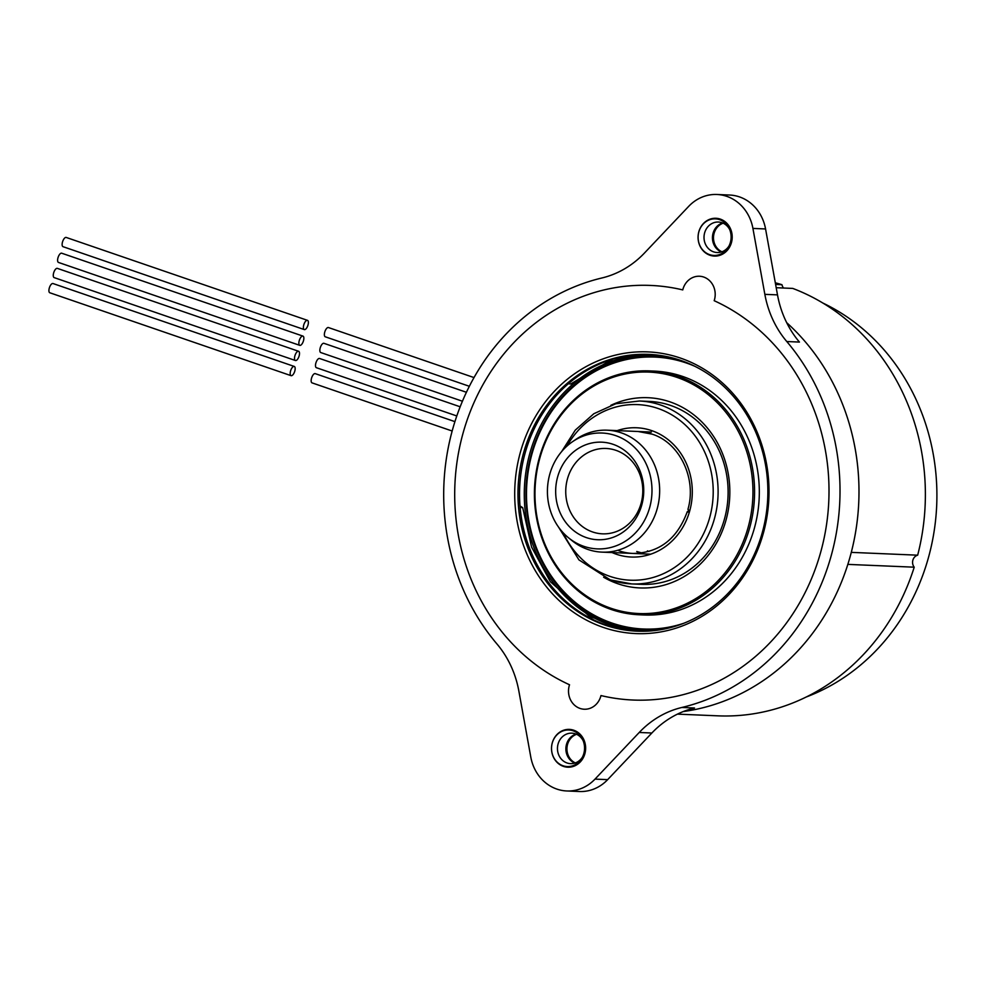 <?xml version="1.0" encoding="UTF-8"?>
<svg xmlns="http://www.w3.org/2000/svg" width="986" height="986" viewBox="0 0 986 986"><rect width="100%" height="100%" fill="white"/><g stroke="black" fill="none" stroke-linecap="round" stroke-linejoin="round"><path stroke-width="1.48" d="M775.304 282.785A219.693 198.124 92.4 0 1 781.96 284.707A7.321 6.606 -87.6 0 0 783.574 288.035M776.204 287.715L792.769 288.417A219.693 198.124 92.4 0 1 917.67 555.18A7.321 6.606 -87.6 0 0 914.219 567.184A219.693 198.124 92.4 0 1 717.956 715.836L677.456 714.123M781.96 284.707L775.612 284.436M917.67 555.18L851.275 552.37A219.693 198.124 -87.6 0 0 786.668 322.644A219.693 198.124 92.4 0 1 849.636 558.409A219.693 198.124 92.4 0 1 683.286 711.547A219.693 198.124 -87.6 0 0 847.837 564.386L914.219 567.184M291.08 375.666L49.818 292.768A4.881 2.034 -71 0 1 49.3 288.06A4.881 2.034 -71 0 1 52.997 283.537L294.247 366.435A4.881 2.034 -71 0 1 294.777 371.13A4.881 2.034 -71 0 1 291.08 375.666A4.881 2.034 -71 0 1 290.562 370.958A4.881 2.034 -71 0 1 294.247 366.435M295.418 360.506L54.168 277.608A4.881 2.034 -71 0 1 53.651 272.9A4.881 2.034 -71 0 1 57.336 268.377L298.598 351.275A4.881 2.034 -71 0 1 299.115 355.983A4.881 2.034 -71 0 1 295.418 360.506A4.881 2.034 -71 0 1 294.9 355.798A4.881 2.034 -71 0 1 298.598 351.275M456.801 415.956L316.407 367.716A4.881 2.034 -71 0 1 315.877 363.008A4.881 2.034 -71 0 1 319.575 358.485L460.166 406.787M299.769 345.346L58.519 262.449A4.881 2.034 -71 0 1 57.989 257.74A4.881 2.034 -71 0 1 61.687 253.205L302.949 336.103A4.881 2.034 -71 0 1 303.466 340.811A4.881 2.034 -71 0 1 299.769 345.346A4.881 2.034 -71 0 1 299.251 340.638A4.881 2.034 -71 0 1 302.949 336.103M462.434 401.228L320.746 352.544A4.881 2.034 -71 0 1 320.228 347.848A4.881 2.034 -71 0 1 323.926 343.313L466.427 392.28M304.292 329.583L63.03 246.685A4.881 2.034 -71 0 1 62.512 241.977A4.881 2.034 -71 0 1 66.21 237.453L307.459 320.339A4.881 2.034 -71 0 1 307.989 325.047A4.881 2.034 -71 0 1 304.292 329.583A4.881 2.034 -71 0 1 303.774 324.875A4.881 2.034 -71 0 1 307.459 320.339M452.167 431.018L312.057 382.876A4.881 2.034 -71 0 1 311.539 378.168A4.881 2.034 -71 0 1 315.224 373.632L454.928 421.638M469.348 386.29L325.269 336.793A4.881 2.034 -71 0 1 324.751 332.085A4.881 2.034 -71 0 1 328.449 327.549L474.019 377.576M822.829 303.022A211.152 190.421 92.4 0 1 936.7 505.165A211.152 190.421 92.4 0 1 806.215 697.003M602.668 620.49A138.533 124.926 -87.6 0 0 614.981 625.531A138.533 124.926 -87.6 0 0 642.083 631.287M653.755 354.689A138.533 124.926 -87.6 0 0 613.563 362.133M651.906 354.553A138.533 124.926 -87.6 0 0 525.969 471.493A138.533 124.926 -87.6 0 0 611.295 625.37A138.533 124.926 -87.6 0 0 640.234 631.274M649.54 354.405A138.533 124.926 -87.6 0 0 521.434 469.989A138.533 124.926 -87.6 0 0 606.55 625.173A138.533 124.926 -87.6 0 0 637.868 631.213M604.973 625.099A138.533 124.926 -87.6 0 0 637.079 631.188A138.533 124.926 -87.6 0 0 761.968 533.685A138.533 124.926 -87.6 0 0 680.858 360.445A138.533 124.926 -87.6 0 0 648.751 354.368A138.533 124.926 -87.6 0 0 523.862 451.871A138.533 124.926 -87.6 0 0 604.973 625.099M763.016 534.363A140.973 127.132 92.4 0 1 603.247 627.392A140.973 127.132 92.4 0 1 520.707 451.107A140.973 127.132 92.4 0 1 680.476 358.078A140.973 127.132 92.4 0 1 763.016 534.363M714.184 300.705A207.491 187.118 92.4 0 1 824.432 536.594A207.491 187.118 92.4 0 1 633.111 700.035A207.491 187.118 92.4 0 1 600.967 695.561A18.303 16.515 92.4 0 1 584.254 709.23A18.303 16.515 92.4 0 1 569.526 684.765A207.491 187.118 92.4 0 1 459.279 448.864A207.491 187.118 92.4 0 1 650.6 285.435A207.491 187.118 92.4 0 1 682.756 289.909A18.303 16.515 92.4 0 1 699.456 276.24A18.303 16.515 92.4 0 1 714.184 300.705A18.303 16.515 -87.6 0 0 699.456 276.24A18.303 16.515 -87.6 0 0 682.756 289.909A207.491 187.118 -87.6 0 0 650.6 285.435A207.491 187.118 -87.6 0 0 459.279 448.864A207.491 187.118 -87.6 0 0 569.526 684.765A18.303 16.515 -87.6 0 0 584.254 709.23A18.303 16.515 -87.6 0 0 600.967 695.561A207.491 187.118 -87.6 0 0 633.111 700.035A207.491 187.118 -87.6 0 0 824.432 536.594A207.491 187.118 -87.6 0 0 714.184 300.705M566.777 790.969L579.423 791.511A42.718 38.528 -87.6 0 0 607.659 779.643L651.869 733.005L639.224 732.475L595.014 779.113A42.718 38.528 -87.6 0 1 566.777 790.969A42.718 38.528 -87.6 0 1 530.788 757.038L518.87 691.124A97.639 88.062 -87.6 0 0 496.919 643.932A219.693 198.124 -87.6 0 1 453.042 427.862A219.693 198.124 -87.6 0 1 601.854 277.99A97.639 88.062 -87.6 0 0 644.499 252.995L688.696 206.357A42.718 38.528 -87.6 0 1 716.933 194.489A42.718 38.528 -87.6 0 1 752.922 228.419L764.853 294.346A97.639 88.062 -87.6 0 0 786.791 341.538A219.693 198.124 -87.6 0 1 830.668 557.608A219.693 198.124 -87.6 0 1 681.868 707.467A97.639 88.062 -87.6 0 0 639.224 732.475M681.868 707.467L694.514 708.01A97.639 88.062 -87.6 0 0 651.869 733.005M716.933 194.489L729.578 195.031A42.718 38.528 -87.6 0 1 765.567 228.962L777.498 294.876A97.639 88.062 -87.6 0 0 799.436 342.068L786.791 341.538M552.32 742.704A18.919 17.058 -87.6 0 0 567.776 767.194A18.919 17.058 -87.6 0 0 584.834 753.883A18.919 17.058 -87.6 0 0 569.378 729.393A18.919 17.058 -87.6 0 0 552.32 742.704M698.877 231.587A18.919 17.058 -87.6 0 0 714.345 256.077A18.919 17.058 -87.6 0 0 731.402 242.753A18.919 17.058 -87.6 0 0 715.935 218.276A18.919 17.058 -87.6 0 0 698.877 231.587M562.266 765.469A18.919 17.058 -87.6 0 0 568.306 767.207M569.896 729.418A18.919 17.058 -87.6 0 0 563.745 730.638M583.133 740.659A15.258 13.755 -87.6 0 0 571.855 733.165A15.258 13.755 -87.6 0 0 558.101 743.9A15.258 13.755 -87.6 0 0 570.574 763.645A15.258 13.755 -87.6 0 0 582.43 757.125M576.034 734.077A15.258 13.755 -87.6 0 0 566.531 744.257A15.258 13.755 -87.6 0 0 574.813 763.09M708.835 254.351A18.919 17.058 -87.6 0 0 714.875 256.089M716.465 218.3A18.919 17.058 -87.6 0 0 710.302 219.521M729.689 229.541A15.258 13.755 -87.6 0 0 718.412 222.035A15.258 13.755 -87.6 0 0 704.657 232.782A15.258 13.755 -87.6 0 0 717.13 252.527A15.258 13.755 -87.6 0 0 728.999 246.007M722.602 222.947A15.258 13.755 -87.6 0 0 713.088 233.14A15.258 13.755 -87.6 0 0 721.382 251.972M709.6 254.634A18.303 16.515 92.4 0 1 698.359 234.076A18.303 16.515 92.4 0 1 715.38 218.855A18.303 16.515 92.4 0 1 719.632 219.668A18.303 16.515 92.4 0 1 730.86 240.227A18.303 16.515 92.4 0 1 713.839 255.448A18.303 16.515 92.4 0 1 709.6 254.634M723.12 223.181A15.258 13.755 -87.6 0 0 713.507 237.108A15.258 13.755 -87.6 0 0 721.912 251.787M563.031 765.765A18.303 16.515 92.4 0 1 551.79 745.194A18.303 16.515 92.4 0 1 568.823 729.985A18.303 16.515 92.4 0 1 573.063 730.786A18.303 16.515 92.4 0 1 584.304 751.344A18.303 16.515 92.4 0 1 567.283 766.566A18.303 16.515 92.4 0 1 563.031 765.765M576.551 734.299A15.258 13.755 -87.6 0 0 566.95 748.226A15.258 13.755 -87.6 0 0 575.356 762.917M639.396 401.006L649.404 401.425A91.538 82.553 92.4 0 1 670.616 405.443A91.538 82.553 92.4 0 1 726.818 508.271A91.538 82.553 92.4 0 1 641.689 584.341L631.681 583.922A91.538 82.553 -87.6 0 0 716.81 507.852A91.538 82.553 -87.6 0 0 660.608 405.024A91.538 82.553 -87.6 0 0 639.396 401.006L615.806 403.755L593.843 413.726L575.294 430.106L561.663 451.551M610.876 405.308A95.198 85.856 92.4 0 1 670.036 401.881A95.198 85.856 92.4 0 1 725.782 520.941A95.198 85.856 92.4 0 1 617.889 583.761A95.198 85.856 92.4 0 1 603.629 577.241M677.062 377.404A120.834 108.965 -87.6 0 0 540.118 457.147A120.834 108.965 -87.6 0 0 610.864 608.239A120.834 108.965 -87.6 0 0 747.807 528.508A120.834 108.965 -87.6 0 0 677.062 377.404M677.924 376.258A122.054 110.075 -87.6 0 0 649.638 370.896A122.054 110.075 -87.6 0 0 536.137 472.331A122.054 110.075 -87.6 0 0 611.061 609.434A122.054 110.075 -87.6 0 0 639.347 614.783A122.054 110.075 -87.6 0 0 752.848 513.361A122.054 110.075 -87.6 0 0 677.924 376.258M639.347 614.783L644.092 614.993A122.054 110.075 -87.6 0 0 757.593 513.558A122.054 110.075 -87.6 0 0 682.669 376.455A122.054 110.075 -87.6 0 0 654.384 371.106L649.638 370.896M694.538 366.151A136.093 122.732 -87.6 0 0 686.515 363.045A136.093 122.732 -87.6 0 0 532.28 452.857A136.093 122.732 -87.6 0 0 611.961 623.041A136.093 122.732 -87.6 0 0 683.692 623.3M672.021 357.807A137.313 123.829 -87.6 0 0 655.542 355.884A137.313 123.829 -87.6 0 0 527.855 469.989A137.313 123.829 -87.6 0 0 612.146 624.224A137.313 123.829 -87.6 0 0 643.969 630.251A137.313 123.829 -87.6 0 0 660.558 629.721M657.576 630.177A137.313 123.829 92.4 0 1 645.559 630.325L643.969 630.251M655.542 355.884L657.132 355.946A137.313 123.829 92.4 0 1 669.1 357.105M687.846 512.128A62.857 56.695 -87.6 0 0 688.511 509.799M568.466 537.74L571.744 540.414A61.021 55.031 -87.6 0 0 587.902 549.461A61.021 55.031 -87.6 0 0 602.052 552.135A61.021 55.031 -87.6 0 0 658.796 501.418A61.021 55.031 -87.6 0 0 621.34 432.866A61.021 55.031 -87.6 0 0 607.191 430.192A61.021 55.031 -87.6 0 0 575.997 439.325L572.521 441.703A57.977 52.283 -87.6 0 0 568.466 537.74A57.977 52.283 -87.6 0 0 583.823 546.33A57.977 52.283 -87.6 0 0 649.527 508.073A57.977 52.283 -87.6 0 0 615.584 435.578A57.977 52.283 -87.6 0 0 572.521 441.703M615.967 450.343A42.718 38.528 92.4 0 1 642.194 498.324A42.718 38.528 92.4 0 1 602.471 533.833A42.718 38.528 92.4 0 1 592.574 531.959A42.718 38.528 92.4 0 1 566.346 483.966A42.718 38.528 92.4 0 1 606.07 448.47A42.718 38.528 92.4 0 1 615.967 450.343M586.337 537.592A48.819 44.025 92.4 0 1 557.743 476.534A48.819 44.025 92.4 0 1 613.082 444.316A48.819 44.025 92.4 0 1 641.664 505.374A48.819 44.025 92.4 0 1 586.337 537.592M648.961 551.47A61.021 55.031 92.4 0 1 647.432 550.854M520.115 507.383L522.716 507.679L519.992 505.904M570.611 384.01L568.38 383.739M607.659 779.643L595.014 779.113M777.498 294.876L764.853 294.346M765.567 228.962L752.922 228.419M687.932 509.405C696.966 478.506 679.6 442.677 652.066 434.136L638.102 431.498A61.021 55.031 92.4 0 1 651.894 434.05M636.734 551.519A61.021 55.031 -87.6 0 0 641.923 552.998M687.267 511.709C677.197 539.034 659.092 552.949 632.963 553.442A61.021 55.031 92.4 0 1 618.814 550.755M617.199 430.611A64.682 58.334 92.4 0 1 651.672 430.611A64.682 58.334 92.4 0 1 689.547 511.5A64.682 58.334 92.4 0 1 616.238 554.194A64.682 58.334 92.4 0 1 612.047 552.554M563.302 532.921A87.877 79.25 -87.6 0 0 609.878 576.342A87.877 79.25 -87.6 0 0 709.476 518.353A87.877 79.25 -87.6 0 0 658.019 408.463A87.877 79.25 -87.6 0 0 566.975 446.066M610.457 579.904A91.538 82.553 -87.6 0 0 631.681 583.922L610.272 579.867L578.942 559.888L558.483 527.017M636.919 551.556L641.96 552.986M602.052 552.135L650.711 554.181M607.191 430.192L651.401 432.053M522.716 507.716L531.577 547.033L550.311 581.666L589.936 616.817L638.916 631.25M650.6 354.467L608.374 361.517L570.586 384.035"/></g></svg>
